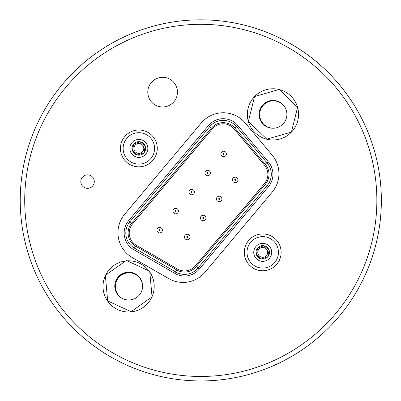 <?xml version="1.0" encoding="UTF-8"?>
<svg xmlns="http://www.w3.org/2000/svg" width="401" height="401" viewBox="0 0 401 401"><rect width="100%" height="100%" fill="white"/><g stroke="black" fill="none" stroke-linecap="round" stroke-linejoin="round"><path stroke-width="0.6" d="M136.305 245.272L177.463 269.041A14.145 14.145 0 0 0 195.372 265.883L264.56 183.432A14.145 14.145 0 0 0 264.56 165.242L234.009 128.836A14.145 14.145 0 0 0 212.335 128.836L132.541 223.928A14.145 14.145 0 0 0 136.305 245.272M133.553 249.547A19.223 19.223 0 0 1 128.651 220.665L208.445 125.573A19.223 19.223 0 0 1 237.763 125.413L236.5 126.485L266.926 162.746A17.569 17.569 0 0 1 267.181 185.633L197.999 268.084A17.569 17.569 0 0 1 175.548 271.888L174.711 273.312L133.553 249.547L134.39 248.119A17.569 17.569 0 0 1 129.919 221.728L209.713 126.636A17.569 17.569 0 0 1 236.5 126.485L234.76 127.964A15.288 15.288 0 0 0 211.457 128.104L131.668 223.197A15.288 15.288 0 0 0 135.543 246.149L176.706 269.918A15.288 15.288 0 0 0 196.249 266.615L265.432 184.164A15.288 15.288 0 0 0 265.191 164.23L268.179 161.668A19.223 19.223 0 0 1 268.449 186.696L199.262 269.146A19.223 19.223 0 0 1 174.711 273.312M284.424 106.455A13.689 13.689 0 0 0 264.018 104.521A13.689 13.689 0 0 0 274.454 128.17M138.716 276.83A13.689 13.689 0 0 0 118.947 277.271A13.689 13.689 0 0 0 122.49 298.539M236.936 177.783A2.737 2.737 0 0 0 232.55 180.666A2.737 2.737 0 0 0 236.68 182.164A2.737 2.737 0 0 0 235.176 177.142A2.737 2.737 0 0 0 232.55 180.666A2.737 2.737 0 0 0 236.68 182.164A2.737 2.737 0 0 0 236.936 177.783M225.382 151.854A2.737 2.737 0 0 0 221.001 154.741A2.737 2.737 0 0 0 225.126 156.24A2.737 2.737 0 0 0 223.623 151.217A2.737 2.737 0 0 0 221.001 154.741A2.737 2.737 0 0 0 225.126 156.24A2.737 2.737 0 0 0 225.382 151.854M209.397 170.906A2.737 2.737 0 0 0 205.016 173.793A2.737 2.737 0 0 0 209.142 175.292A2.737 2.737 0 0 0 207.638 170.27A2.737 2.737 0 0 0 205.016 173.793A2.737 2.737 0 0 0 209.142 175.292A2.737 2.737 0 0 0 209.397 170.906M220.946 196.836A2.737 2.737 0 0 0 216.565 199.718A2.737 2.737 0 0 0 220.69 201.217A2.737 2.737 0 0 0 219.187 196.194A2.737 2.737 0 0 0 216.565 199.718A2.737 2.737 0 0 0 220.69 201.217A2.737 2.737 0 0 0 220.946 196.836M193.412 189.959A2.737 2.737 0 0 0 189.026 192.846A2.737 2.737 0 0 0 193.157 194.345A2.737 2.737 0 0 0 191.648 189.322A2.737 2.737 0 0 0 189.026 192.846A2.737 2.737 0 0 0 193.157 194.345A2.737 2.737 0 0 0 193.412 189.959M204.961 215.888A2.737 2.737 0 0 0 200.575 218.771A2.737 2.737 0 0 0 204.705 220.269A2.737 2.737 0 0 0 203.202 215.247A2.737 2.737 0 0 0 200.575 218.771A2.737 2.737 0 0 0 204.705 220.269A2.737 2.737 0 0 0 204.961 215.888M188.976 234.941A2.737 2.737 0 0 0 184.59 237.823A2.737 2.737 0 0 0 188.721 239.322A2.737 2.737 0 0 0 187.212 234.299A2.737 2.737 0 0 0 184.59 237.823A2.737 2.737 0 0 0 188.721 239.322A2.737 2.737 0 0 0 188.976 234.941M177.422 209.011A2.737 2.737 0 0 0 173.042 211.898A2.737 2.737 0 0 0 177.167 213.397A2.737 2.737 0 0 0 175.663 208.375A2.737 2.737 0 0 0 173.042 211.898A2.737 2.737 0 0 0 177.167 213.397A2.737 2.737 0 0 0 177.422 209.011M161.438 228.064A2.737 2.737 0 0 0 157.052 230.946A2.737 2.737 0 0 0 161.182 232.45A2.737 2.737 0 0 0 159.678 227.427A2.737 2.737 0 0 0 157.052 230.946A2.737 2.737 0 0 0 161.182 232.45A2.737 2.737 0 0 0 161.438 228.064M196.249 266.615L197.999 268.084A17.569 17.569 0 0 1 175.548 271.888L134.39 248.119L135.543 246.149M175.548 271.888L176.706 269.918M237.763 125.413L268.179 161.668M57.223 90.877A180.565 180.565 0 0 1 310.299 56.822A180.565 180.565 0 0 1 344.359 309.898M266.825 139.172L291.427 132.079L297.582 107.227L279.141 89.473L254.54 96.566L248.384 121.418L266.825 139.172M286.905 114.325A13.925 13.925 0 0 1 266.023 126.38A13.925 13.925 0 0 1 266.023 102.265A13.925 13.925 0 0 1 286.905 114.325M149.743 271.497A25.604 25.604 0 0 0 149.488 271.136L126.596 260.56A25.604 25.604 0 0 0 126.155 260.6L105.548 275.136A25.604 25.604 0 0 0 105.363 275.542L107.653 300.655A25.604 25.604 0 0 0 107.909 301.016L130.801 311.592A25.604 25.604 0 0 0 131.242 311.552L151.849 297.016A25.604 25.604 0 0 0 152.034 296.61L149.743 271.497M142.621 286.073A13.925 13.925 0 0 1 121.739 298.133A13.925 13.925 0 0 1 121.739 274.018A13.925 13.925 0 0 1 142.621 286.073M172.159 80.781A14.832 14.832 0 0 1 167.698 106.08A14.832 14.832 0 0 1 148.019 89.568A14.832 14.832 0 0 1 172.159 80.781A14.832 14.832 0 0 1 167.698 106.08A14.832 14.832 0 0 1 148.019 89.568A14.832 14.832 0 0 1 172.159 80.781M250.886 266.464A18.416 18.416 0 0 1 256.424 235.051A18.416 18.416 0 0 1 280.86 255.557A18.416 18.416 0 0 1 250.886 266.464M127.017 162.53A18.416 18.416 0 0 1 132.556 131.117A18.416 18.416 0 0 1 156.991 151.618A18.416 18.416 0 0 1 127.017 162.53M83.228 186.766A6.737 6.737 0 0 1 85.253 175.272A6.737 6.737 0 0 1 94.195 182.771A6.737 6.737 0 0 1 83.228 186.766M272.214 192.134L205.061 272.164A28.747 28.747 0 0 1 168.666 278.58L132.325 257.602A28.747 28.747 0 0 1 124.681 214.229L201.202 123.032A28.747 28.747 0 0 1 245.242 123.032L272.214 155.177A28.747 28.747 0 0 1 272.214 192.134M256.51 133.984A25.604 25.604 0 0 0 297.572 107.283A25.604 25.604 0 0 1 256.51 133.984A25.604 25.604 0 0 1 254.53 96.606M286.209 118.686A13.925 13.925 0 0 0 277.307 101.137A13.925 13.925 0 0 0 259.748 110.009M142.114 289.813A13.925 13.925 0 0 0 132.18 272.951A13.925 13.925 0 0 0 115.197 282.675M84.726 338.71A180.565 180.565 0 0 0 378.609 231.743A180.565 180.565 0 0 0 139.032 30.717A180.565 180.565 0 0 0 84.726 338.71A180.565 180.565 0 0 0 378.609 231.743A180.565 180.565 0 0 0 139.032 30.717A180.565 180.565 0 0 0 84.726 338.71M254.58 96.556A25.604 25.604 0 0 1 279.046 89.498M279.211 89.538A25.604 25.604 0 0 1 297.542 107.192M105.658 275.061A25.604 25.604 0 0 1 125.613 260.981M127.217 260.845A25.604 25.604 0 0 1 148.982 270.901M149.794 272.033A25.604 25.604 0 0 1 112.155 306.023A25.604 25.604 0 0 1 105.373 275.657M257.557 248.024L263.893 245.718L269.061 250.054A6.742 6.742 0 0 1 261.552 259.001A6.742 6.742 0 0 1 256.389 254.665L257.557 248.024A6.742 6.742 0 0 1 269.061 250.054L267.888 256.695L261.552 259.001L256.389 254.665A6.742 6.742 0 0 1 257.557 248.024M269.607 258.134A8.982 8.982 0 0 1 254.284 255.432A8.982 8.982 0 0 1 264.284 243.512A8.982 8.982 0 0 1 269.607 258.134M274.765 262.465A15.719 15.719 0 0 0 265.452 236.876A15.719 15.719 0 0 0 247.948 257.738A15.719 15.719 0 0 0 274.765 262.465M266.51 255.532A4.942 4.942 0 0 1 258.079 254.049A4.942 4.942 0 0 1 263.582 247.492A4.942 4.942 0 0 1 266.51 255.532M133.688 144.084L140.024 141.779L145.192 146.114A6.742 6.742 0 0 1 137.683 155.062A6.742 6.742 0 0 1 132.52 150.726L133.688 144.084A6.742 6.742 0 0 1 145.192 146.114L144.019 152.756L137.683 155.062L132.52 150.726A6.742 6.742 0 0 1 133.688 144.084M145.738 154.195A8.982 8.982 0 0 1 130.415 151.493A8.982 8.982 0 0 1 140.415 139.573A8.982 8.982 0 0 1 145.738 154.195M150.896 158.525A15.719 15.719 0 0 0 141.583 132.937A15.719 15.719 0 0 0 124.084 153.799A15.719 15.719 0 0 0 150.896 158.525M142.641 151.598A4.942 4.942 0 0 1 134.21 150.109A4.942 4.942 0 0 1 139.713 143.553A4.942 4.942 0 0 1 142.641 151.598M208.445 125.573L209.713 126.636A17.569 17.569 0 0 1 236.5 126.485M128.651 220.665L131.668 223.197M235.176 179.387A0.491 0.491 0 0 1 235.603 180.124A0.491 0.491 0 0 1 234.75 180.124A0.491 0.491 0 0 1 235.176 179.387M223.623 153.463A0.491 0.491 0 0 1 224.049 154.2A0.491 0.491 0 0 1 223.197 154.2A0.491 0.491 0 0 1 223.623 153.463M207.638 172.515A0.491 0.491 0 0 1 208.064 173.252A0.491 0.491 0 0 1 207.212 173.252A0.491 0.491 0 0 1 207.638 172.515M219.187 198.44A0.491 0.491 0 0 1 219.613 199.177A0.491 0.491 0 0 1 218.761 199.177A0.491 0.491 0 0 1 219.187 198.44M191.648 191.568A0.491 0.491 0 0 1 192.079 192.305A0.491 0.491 0 0 1 191.222 192.305A0.491 0.491 0 0 1 191.648 191.568M203.202 217.492A0.491 0.491 0 0 1 203.628 218.229A0.491 0.491 0 0 1 202.776 218.229A0.491 0.491 0 0 1 203.202 217.492M187.212 236.545A0.491 0.491 0 0 1 187.638 237.282A0.491 0.491 0 0 1 186.786 237.282A0.491 0.491 0 0 1 187.212 236.545M175.663 210.62A0.491 0.491 0 0 1 176.089 211.357A0.491 0.491 0 0 1 175.237 211.357A0.491 0.491 0 0 1 175.663 210.62M159.678 229.673A0.491 0.491 0 0 1 160.104 230.41A0.491 0.491 0 0 1 159.252 230.41A0.491 0.491 0 0 1 159.678 229.673M265.191 164.23L234.76 127.964M266.926 162.746A17.569 17.569 0 0 1 267.181 185.633L268.449 186.696M265.432 184.164L267.181 185.633M209.713 126.636L211.457 128.104M197.999 268.084L199.262 269.146M87.613 335.271A176.074 176.074 0 0 1 140.571 34.937A176.074 176.074 0 0 1 374.188 230.966A176.074 176.074 0 0 1 87.613 335.271"/></g></svg>
